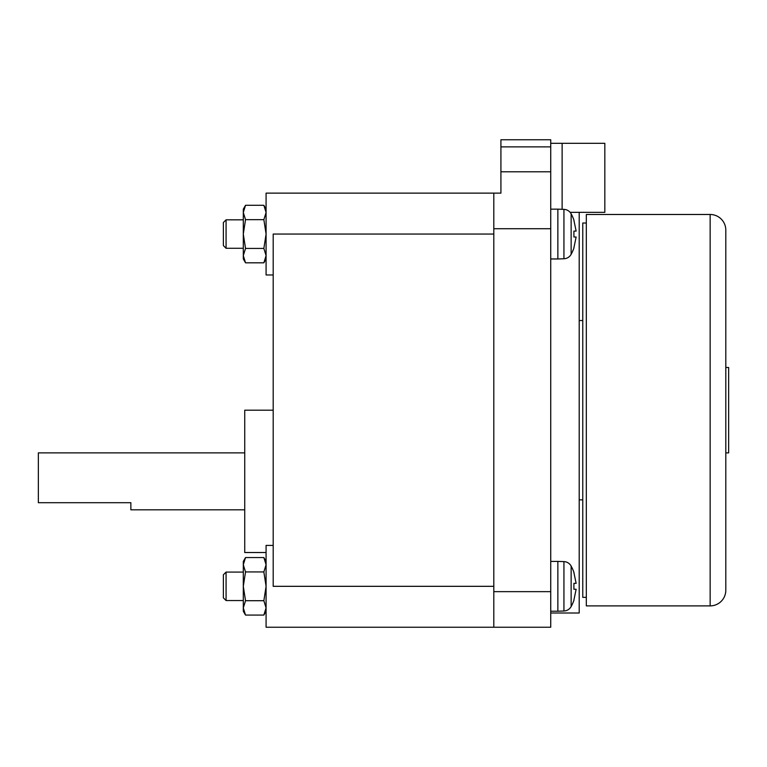 <?xml version="1.0" encoding="UTF-8"?>
<svg xmlns="http://www.w3.org/2000/svg" width="767" height="767" viewBox="0 0 767 767"><rect width="100%" height="100%" fill="white"/><g stroke="black" fill="none" stroke-linecap="round" stroke-linejoin="round"><path stroke-width="1.15" d="M244.731 452.885L38.35 452.885L38.35 502.701L130.86 502.701L130.86 509.815L244.731 509.815M266.082 552.518L244.731 552.518L244.731 410.192L273.196 410.192M573.898 247.808L576.132 237.013L573.898 237.013L573.898 231.107L576.132 231.107L573.898 220.321M573.898 231.107L573.898 237.013M573.898 600.053L576.132 589.267L573.898 589.267L573.898 583.361L576.132 583.361L573.898 572.566M573.898 583.361L573.898 589.267M573.984 247.885A42.703 42.703 0 0 1 571.137 254.318A8.542 8.542 0 0 1 563.937 258.757L557.858 258.968L557.858 209.151L563.937 209.372A8.542 8.542 0 0 1 571.137 213.811A42.703 42.703 0 0 1 573.984 220.234M573.984 600.139A42.703 42.703 0 0 1 571.137 606.563A8.542 8.542 0 0 1 563.937 611.002L557.858 611.222L557.858 561.406L563.937 561.617A8.542 8.542 0 0 1 571.137 566.056A42.703 42.703 0 0 1 573.984 572.489M550.735 613.006L579.2 613.006L579.2 212.344M557.858 209.151L550.735 209.151M550.735 258.968L557.858 258.968M557.858 561.406L550.735 561.406M550.735 611.222L557.858 611.222M500.918 146.88L500.918 193.131L493.804 193.131L493.804 627.243L550.735 627.243L550.735 139.757L500.918 139.757L500.918 146.88L550.735 146.88M273.196 274.969L266.082 274.969L266.082 193.131L500.918 193.131M582.767 320.52L579.2 320.52M579.2 499.854L582.767 499.854M586.324 597.349L582.767 597.349L582.767 223.024L586.324 223.024M725.803 230.138A15.656 15.656 0 0 0 710.146 214.482L586.324 214.482L586.324 605.892L710.146 605.892A15.656 15.656 0 0 0 725.803 590.235L725.803 230.138L725.803 590.235M725.803 452.885L728.65 452.885L728.65 367.489L725.803 367.489M243.302 219.822L226.073 219.822L223.379 222.516L223.379 245.593L226.073 248.287L243.302 248.287M243.302 572.086L226.073 572.086L223.379 574.78L223.379 597.857L226.073 600.551L243.302 600.551M226.073 219.822L226.073 248.287M226.073 572.086L226.073 600.551M243.302 234.05L243.302 209.142L245.526 205.297L243.302 212.478L245.526 219.669L243.302 234.05L245.526 248.431L243.302 255.622L243.302 234.05M243.302 258.958L243.302 255.622L245.526 262.813L243.302 258.958M243.302 586.324L243.302 561.415L245.526 557.561L243.302 564.752L245.526 571.942L243.302 586.324L245.526 600.705L243.302 607.895L243.302 586.324M243.302 611.232L243.302 607.895L245.526 615.076L243.302 611.232M245.526 262.813L263.858 262.813L266.082 255.622L263.858 248.431L245.526 248.431M263.858 248.431L266.082 234.05L263.858 219.669L266.082 212.478L263.858 205.297L245.526 205.297M245.526 219.669L263.858 219.669M245.526 615.076L263.858 615.076L266.082 607.895L263.858 600.705L245.526 600.705M263.858 600.705L266.082 586.324L263.858 571.942L266.082 564.752L263.858 557.561L245.526 557.561M245.526 571.942L263.858 571.942M263.858 262.813L266.082 258.958M266.082 209.142L263.858 205.297M263.858 615.076L266.082 611.232M266.082 561.415L263.858 557.561M273.196 545.404L266.082 545.404L266.082 627.243L493.804 627.243L273.196 627.243M493.804 586.324L493.804 234.05L273.196 234.05L273.196 586.324L493.804 586.324M570.121 212.344L604.827 212.344L604.827 143.314L562.125 143.314L562.125 209.305L562.125 143.314L550.735 143.314M571.137 213.811L571.137 254.318M571.137 566.056L571.137 606.563M563.937 209.372L563.937 258.757M563.937 561.617L563.937 611.002M493.804 228.719L550.735 228.719M493.804 591.654L550.735 591.654M710.146 214.482L710.146 605.892M500.918 171.789L550.735 171.789"/></g></svg>
